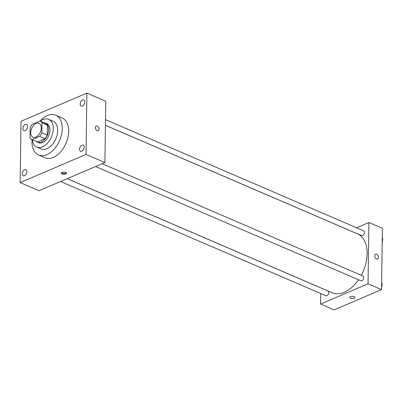 <?xml version="1.0" encoding="UTF-8"?>
<svg xmlns="http://www.w3.org/2000/svg" width="403" height="403" viewBox="0 0 403 403"><rect width="100%" height="100%" fill="white"/><g stroke="black" fill="none" stroke-linecap="round" stroke-linejoin="round"><path stroke-width="0.6" d="M41.262 128.053A7.541 4.73 113.3 0 1 38.406 135.237A7.541 4.73 113.3 0 1 33.011 137.232A7.541 4.73 113.3 0 1 31.646 128.436A7.541 4.73 113.3 0 1 38.975 123.378A7.541 4.73 113.3 0 1 41.262 128.053M39.968 120.991L32.235 124.295A10.13 6.357 113.3 0 0 30.134 127.847L29.993 137.836A10.13 6.357 113.3 0 0 31.988 139.609A10.13 6.357 113.3 0 0 32.018 139.624L39.751 136.315A10.13 6.357 113.3 0 0 41.852 132.768L41.993 122.774A10.13 6.357 113.3 0 0 39.998 121.006A10.13 6.357 113.3 0 0 39.968 120.991M32.018 139.624L37.414 141.947L45.146 138.637L39.751 136.315M41.852 132.768L47.247 135.091L47.388 125.096L41.993 122.774M47.247 135.091A10.13 6.357 113.3 0 1 45.146 138.637M40.033 121.016L45.363 123.313A10.13 6.357 113.3 0 1 45.393 123.328A10.13 6.357 113.3 0 1 47.388 125.096M36.099 141.377A10.372 6.508 -66.7 0 0 37.283 142.153A10.372 6.508 -66.7 0 0 41.257 141.997A10.372 6.508 -66.7 0 0 48.289 132.355A10.372 6.508 -66.7 0 0 45.489 123.106A10.372 6.508 -66.7 0 0 44.113 122.774M45.489 123.106L46.839 123.686A10.372 6.508 113.3 0 1 49.982 130.109A10.372 6.508 113.3 0 1 42.602 142.576A10.372 6.508 113.3 0 1 38.633 142.733L37.283 142.153M32.285 139.74A15.082 9.465 -66.7 0 0 36.769 147.065A15.082 9.465 -66.7 0 0 42.547 146.833A15.082 9.465 -66.7 0 0 52.778 132.809A15.082 9.465 -66.7 0 0 48.703 119.359A15.082 9.465 -66.7 0 0 40.3 121.132M36.769 147.065L41.151 148.949A15.082 9.465 -66.7 0 0 46.929 148.722A15.082 9.465 -66.7 0 0 57.161 134.698A15.082 9.465 -66.7 0 0 53.085 121.243L48.703 119.359M32.064 139.639A21.681 13.606 -66.7 0 0 38.542 155.009A21.681 13.606 -66.7 0 0 46.844 154.681A21.681 13.606 -66.7 0 0 61.553 134.526A21.681 13.606 -66.7 0 0 55.695 115.182A21.681 13.606 -66.7 0 0 40.073 121.036M55.695 115.182L62.097 117.943A21.681 13.606 113.3 0 1 68.676 131.378A21.681 13.606 113.3 0 1 53.246 157.442A21.681 13.606 113.3 0 1 44.945 157.769L38.542 155.009M25.218 124.507A3.305 2.07 113.3 0 1 26.482 124.462A3.305 2.07 113.3 0 1 27.082 128.315A3.305 2.07 113.3 0 1 23.868 130.527A3.305 2.07 113.3 0 1 22.976 127.58A3.305 2.07 113.3 0 1 25.218 124.507M82.539 99.999A3.305 2.07 113.3 0 1 83.804 99.949A3.305 2.07 113.3 0 1 84.403 103.803A3.305 2.07 113.3 0 1 81.189 106.019A3.305 2.07 113.3 0 1 80.298 103.072A3.305 2.07 113.3 0 1 82.539 99.999M81.91 145.231A3.305 2.07 113.3 0 1 83.174 145.181A3.305 2.07 113.3 0 1 83.769 149.039A3.305 2.07 113.3 0 1 80.56 151.251A3.305 2.07 113.3 0 1 79.668 148.304A3.305 2.07 113.3 0 1 81.91 145.231M24.588 169.744A3.305 2.07 113.3 0 1 25.852 169.693A3.305 2.07 113.3 0 1 26.447 173.547A3.305 2.07 113.3 0 1 23.238 175.758A3.305 2.07 113.3 0 1 22.346 172.811A3.305 2.07 113.3 0 1 24.588 169.744M20.15 182.594L86.035 154.425L86.892 93.113L21.006 121.288L20.15 182.594L39.026 190.725L104.916 162.555L86.035 154.425M104.916 162.555L105.767 101.244L86.892 93.113M62.067 173.93A2.594 1.113 -179.2 0 0 64.878 174.192A2.594 1.113 -179.2 0 0 66.475 173.189A2.594 1.113 -179.2 0 0 63.896 172.046A2.594 1.113 -179.2 0 0 61.286 173.119A2.594 1.113 -179.2 0 0 62.067 173.93M61.493 172.691A2.594 1.113 -179.2 0 0 62.082 173.073A2.594 1.113 -179.2 0 0 66.278 172.761M96.231 126.033A2.594 1.683 -113.1 0 1 98.146 126.718A2.594 1.683 -113.1 0 1 99.103 129.212A2.594 1.683 -113.1 0 1 98.272 130.799A2.594 1.683 -113.1 0 1 95.702 129.076A2.594 1.683 -113.1 0 1 96.231 126.033A2.594 1.683 -113.1 0 1 98.146 126.718A2.594 1.683 -113.1 0 1 99.108 129.212A2.594 1.683 -113.1 0 1 98.272 130.799M105.435 125.313L357.436 233.846A32.054 20.115 113.3 0 1 367.158 253.704A32.054 20.115 113.3 0 1 361.264 275.294M358.524 279.778A32.054 20.115 113.3 0 1 332.077 292.719L67.241 178.66M105.435 125.273L361.541 235.574A2.604 1.632 -66.7 0 0 364.07 233.831A2.604 1.632 -66.7 0 0 363.602 230.793L105.51 119.641M67.195 178.68L327.971 290.991A2.604 1.632 113.3 0 1 328.762 292.603A2.604 1.632 113.3 0 1 327.775 295.082A2.604 1.632 113.3 0 1 325.911 295.772L60.591 181.506M102.191 163.719L362.972 276.025A2.604 1.632 113.3 0 1 363.758 277.637A2.604 1.632 113.3 0 1 362.776 280.115A2.604 1.632 113.3 0 1 360.912 280.805L95.592 166.54M320.758 293.55L320.612 304.079L368.05 283.798L368.906 222.486L356.564 227.76M368.05 283.798L381.53 289.601L334.092 309.887L320.612 304.079M354.232 296.648A2.594 1.113 0.8 0 1 355.013 297.459A2.594 1.113 0.8 0 1 352.403 298.532A2.594 1.113 0.8 0 1 349.824 297.384A2.594 1.113 0.8 0 1 351.421 296.381A2.594 1.113 0.8 0 1 354.232 296.648M381.53 289.601L382.387 228.294L368.906 222.486M375.546 254.243A2.594 1.683 -113.1 0 1 377.46 254.928A2.594 1.683 -113.1 0 1 378.417 257.421A2.594 1.683 -113.1 0 1 377.586 259.008A2.594 1.683 -113.1 0 1 375.017 257.285A2.594 1.683 -113.1 0 1 375.546 254.243A2.594 1.683 -113.1 0 1 377.46 254.928A2.594 1.683 -113.1 0 1 378.422 257.421A2.594 1.683 -113.1 0 1 377.586 259.008M355.013 297.454A2.594 1.113 0.8 0 1 352.403 298.532A2.594 1.113 0.8 0 1 349.824 297.384M382.215 240.616L382.85 238.979L382.256 237.866M382.85 238.979L382.24 238.717M382.553 239.74A2.604 1.632 113.3 0 1 382.593 240.243A2.604 1.632 113.3 0 1 382.2 241.835M381.586 285.853L382.22 284.211L381.621 283.097M382.22 284.211L381.611 283.949M381.923 284.976A2.604 1.632 113.3 0 1 381.963 285.48A2.604 1.632 113.3 0 1 381.565 287.067M37.378 141.932L31.988 139.609M45.393 123.328L39.998 121.006"/></g></svg>
